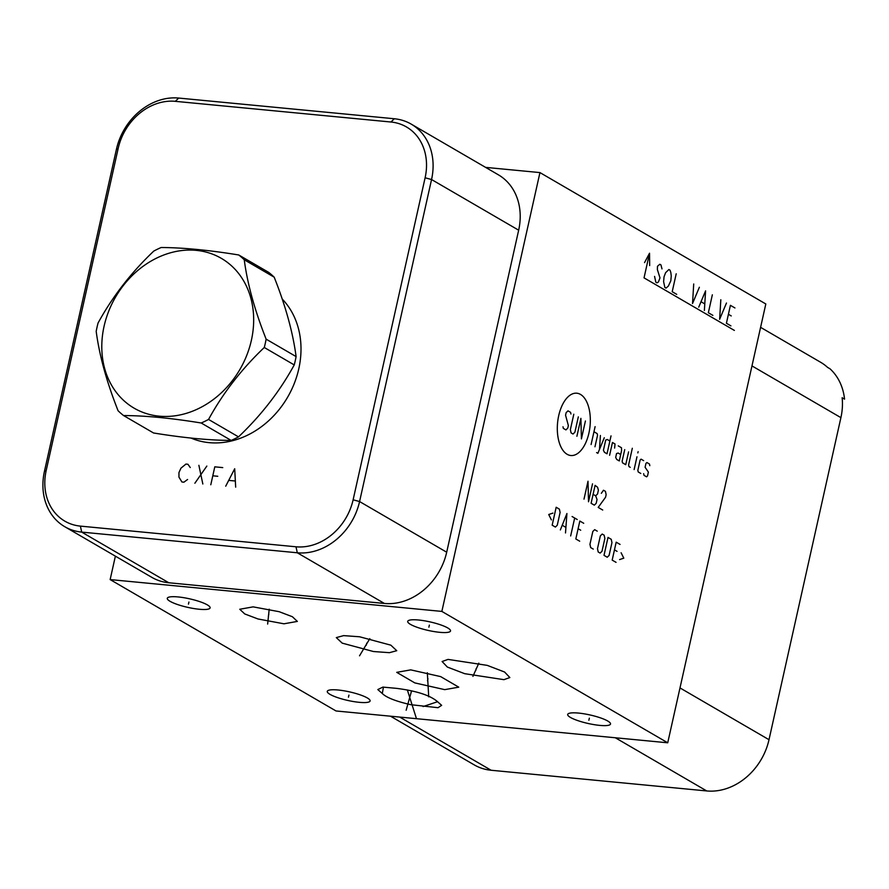 <?xml version="1.0" encoding="UTF-8"?>
<svg xmlns="http://www.w3.org/2000/svg" width="889" height="889" viewBox="0 0 889 889"><rect width="100%" height="100%" fill="white"/><g stroke="black" fill="none" stroke-linecap="round" stroke-linejoin="round"><path stroke-width="1.33" d="M390.515 716.201L474.193 764.862A58.563 48.606 -59.8 0 0 491.117 770.252L706.722 790.943A58.563 48.606 -59.8 0 0 769.007 739.704L840.905 417.641A58.563 48.606 120.2 0 0 842.139 397.739L844.55 399.139A58.563 48.606 -59.8 0 0 829.993 368.791L827.581 367.39A58.563 48.606 120.2 0 0 820.591 362.245L760.595 327.341M115.381 556.158L110.147 579.584L336.02 710.967L667.728 742.793L765.818 303.971L539.945 172.588L485.583 167.376M367.324 697.954A21.936 4.367 12.6 0 1 370.102 700.954A21.936 4.367 12.6 0 1 353.689 701.588A21.936 4.367 12.6 0 1 330.041 694.376A21.936 4.367 12.6 0 1 327.274 691.375A21.936 4.367 12.6 0 1 343.676 690.742A21.936 4.367 12.6 0 1 367.324 697.954M110.147 579.584L441.855 611.41L539.945 172.588M667.728 742.793L441.855 611.41M444.733 689.642L414.807 682.908L396.727 672.351L410.74 669.873L440.655 676.607L458.746 687.164L444.733 689.642M448.034 659.405L487.228 665.372L504.585 672.017L509.853 677.551L503.919 679.663L464.725 673.695L447.367 667.061L442.1 661.516L448.034 659.405M342.198 643.136L336.309 637.602L343.621 635.624L359.601 636.78L390.849 645.17L396.738 650.704L389.426 652.682L373.447 651.526L342.198 643.136M279.124 611.688L292.381 616.722L297.359 621.411L283.969 623.8L257.999 618.977L244.742 613.943L239.752 609.254L253.143 606.865L279.124 611.688M607.754 721.023A21.936 4.367 12.6 0 1 610.521 724.013A21.936 4.367 12.6 0 1 594.119 724.646A21.936 4.367 12.6 0 1 570.46 717.445A21.936 4.367 12.6 0 1 567.693 714.445A21.936 4.367 12.6 0 1 584.095 713.811A21.936 4.367 12.6 0 1 607.754 721.023M447.756 627.956A21.936 4.367 12.6 0 1 450.534 630.957A21.936 4.367 12.6 0 1 434.121 631.579A21.936 4.367 12.6 0 1 410.474 624.378A21.936 4.367 12.6 0 1 407.707 621.378A21.936 4.367 12.6 0 1 424.109 620.744A21.936 4.367 12.6 0 1 447.756 627.956M207.337 604.887A21.936 4.367 12.6 0 1 210.104 607.887A21.936 4.367 12.6 0 1 193.702 608.521A21.936 4.367 12.6 0 1 170.055 601.308A21.936 4.367 12.6 0 1 167.276 598.308A21.936 4.367 12.6 0 1 183.69 597.675A21.936 4.367 12.6 0 1 207.337 604.887M437.166 701.388L441.644 705.333L438.033 707.7L410.651 704.677C395.805 701.277 386.359 697.554 382.292 693.509L377.814 689.564L382.881 687.097L396.372 688.342C416.196 690.853 429.798 695.198 437.166 701.388M423.086 706.555L437.655 701.688M383.459 687.075L382.292 693.509M282.202 299.037A84.333 69.998 120.2 0 1 290.347 392.193A84.333 69.998 120.2 0 1 209.093 442.644A84.333 69.998 120.2 0 1 191.035 438.066M80.388 526.11A53.718 44.594 120.2 0 1 46.228 470.348L118.204 148.33A53.718 44.594 120.2 0 1 175.333 101.335L390.949 122.015A53.718 44.594 120.2 0 1 425.109 177.778L353.122 499.796A53.718 44.594 120.2 0 1 296.004 546.791L80.388 526.11L81.688 532.1A58.563 48.606 120.2 0 1 64.764 526.71A58.563 48.606 120.2 0 1 44.45 471.314L116.426 149.296A58.563 48.606 120.2 0 1 178.7 98.057L394.316 118.748A58.563 48.606 120.2 0 1 411.24 124.138A58.563 48.606 120.2 0 1 431.554 179.534L359.578 501.552A58.563 48.606 120.2 0 1 297.293 552.78L81.688 532.1L168.799 582.762A58.563 48.606 120.2 0 1 151.875 577.383L64.764 526.71M411.24 124.138L498.351 174.8A58.563 48.606 120.2 0 1 518.665 230.195L446.689 552.213A58.563 48.606 120.2 0 1 384.404 603.453L168.799 582.762M266.133 339.154L296.104 356.589A99.012 82.177 -59.8 0 1 295.248 360.756A99.012 82.177 120.2 0 1 294.237 364.923L264.277 347.488A99.012 82.177 -59.8 0 0 265.289 343.332A99.012 82.177 -59.8 0 0 266.133 339.154C254.71 310.283 247.409 283.824 244.242 259.755A99.012 82.177 -59.8 0 0 238.752 254.976C208.748 250.087 182.878 247.609 161.131 247.52A99.012 82.177 -59.8 0 0 153.786 251.076C131.083 272.656 112.503 296.648 98.057 323.029A99.012 82.177 -59.8 0 0 97.045 327.185A99.012 82.177 -59.8 0 0 96.19 331.364C99.368 355.433 106.658 381.892 118.093 410.762A99.012 82.177 -59.8 0 0 123.571 415.552C145.318 415.63 171.199 418.108 201.203 422.997A99.012 82.177 -59.8 0 0 208.548 419.441C222.995 393.06 241.564 369.079 264.277 347.488M123.571 415.552L153.541 432.976C183.545 437.866 209.415 440.344 231.162 440.422A99.012 82.177 120.2 0 0 238.508 436.877C261.21 415.296 279.791 391.304 294.237 364.923M231.162 440.422L201.203 422.997M251.376 340.331A86.678 71.942 -59.8 0 0 196.258 250.365A86.678 71.942 -59.8 0 0 104.091 326.196A86.678 71.942 -59.8 0 0 159.198 416.163A86.678 71.942 -59.8 0 0 251.376 340.331M296.104 356.589C292.926 332.519 285.636 306.049 274.201 277.19L244.242 259.755M274.201 277.19A99.012 82.177 -59.8 0 0 268.722 272.401L238.752 254.976M238.508 436.877L208.548 419.441M558.725 415.585A31.293 16.302 95.5 0 0 567.126 454.29A31.293 16.302 95.5 0 0 588.907 433.143A31.293 16.302 95.5 0 0 580.506 394.427A31.293 16.302 95.5 0 0 558.725 415.585M570.938 414.007L570.582 412.352L567.993 410.851L566.137 412.663L565.56 415.219L568.36 425.531L567.793 428.087L565.926 429.898L563.348 428.398L562.993 426.742M578.328 416.863L574.894 432.221L573.027 434.032L571.094 432.91L570.371 429.598L573.805 414.23M576.894 436.288L580.906 418.363L581.417 438.91L585.418 420.986M591.096 444.544L595.108 426.62M594.963 446.789L597.541 435.277L597.186 433.621L593.963 431.743M596.597 452.568L597.886 453.312L604.287 437.744M600.408 435.499L599.486 449.423M609.876 441L607.298 439.499L605.72 440.022L603.431 450.267L604.431 452.301L607.02 453.801L611.021 435.877M614.61 448.089L615.044 444L612.454 442.5L609.598 455.301M618.266 445.878L621.489 447.756L621.567 450.69L619.277 460.935L616.699 459.435L615.688 457.402L616.544 453.557L618.122 453.034L620.711 454.535M624.723 449.634L622.144 461.158L622.5 462.813L625.734 464.691L628.59 451.89M632.312 448.267L628.601 464.914L628.956 466.569L630.245 467.314M634.124 469.57L636.98 456.768M637.835 452.923L638.124 451.645L637.835 452.923M643.647 460.646L641.069 459.146L640.136 460.046L637.846 470.292L638.202 471.948L640.791 473.448M643.658 473.67L644.014 475.326L646.592 476.826L647.525 475.915L648.381 472.081L645.092 467.27L645.947 463.425L646.881 462.524L649.459 464.025L649.815 465.68M592.519 483.849L588.518 501.774L588.007 481.227L583.995 499.151M593.096 494.317L595.674 495.818L597.541 494.006L598.397 490.161L597.586 487.283L595.097 485.35L591.096 503.274L594.319 505.152L596.186 503.341L597.041 499.507L595.674 495.818M601.342 493.317L603.487 490.228L605.431 491.361L606.142 494.673L605.576 497.229L598.197 507.408L602.709 510.03M552.925 513.097L548.724 514.509L551.402 519.921M552.169 525.188L555.392 527.066L557.259 525.255L560.114 512.453L559.392 509.141L556.17 507.263L552.169 525.188M565.504 532.944L566.926 513.52L560.337 529.944M562.348 525.321L565.782 527.321M570.66 535.945L574.672 518.031M572.094 516.52L577.25 519.532M583.706 523.277L579.828 521.032L575.828 538.956L579.695 541.201M580.695 530.211L578.117 528.711M597.252 531.166L594.674 529.666L592.819 531.478L589.952 544.279L590.674 547.591L593.252 549.091M597.486 548.657L598.197 551.969L600.131 553.091L601.997 551.28L604.864 538.478L604.142 535.167L602.209 534.045L600.342 535.856L597.486 548.657M604.009 555.347L607.231 557.225L609.098 555.414L611.954 542.612L611.243 539.301L608.009 537.423L604.009 555.347M620.055 544.424L616.188 542.179L612.177 560.103L616.055 562.348M617.055 551.358L614.466 549.858M619.589 559.581L623.789 558.17L621.111 552.758M734.381 330.419L644.036 277.868L649.537 253.221L644.547 262.611M649.67 265.589L649.537 253.221M661.994 268.9L660.96 264.922L659.838 264.266L657.471 266.267L657.371 269.589L659.982 277.857L658.416 282.013L656.96 282.846L655.826 282.191L654.571 276.401M668.35 286.102L665.994 288.103L664.861 287.447L663.605 281.657L664.039 276.846L665.605 272.69L668.872 269.523L669.995 270.178L670.795 272.334L671.251 275.979L670.817 280.78L668.35 286.102M676.207 273.79L672.206 291.714L676.718 294.348M693.709 283.98L692.531 303.538L699.365 287.258M698.743 307.161L705.577 290.87L704.388 310.439M701.21 301.838L704.599 303.805M712.345 294.815L708.344 312.739L712.856 315.362M720.823 299.737L719.634 319.307L726.469 303.027M734.936 307.95L730.414 305.327L726.413 323.252L730.925 325.874M728.413 314.284L731.236 315.928M409.951 696.431L409.496 698.465L409.962 696.42M406.151 710.255L411.574 690.831M416.219 717.879L407.34 689.92M427.965 678.718L427.498 680.785M428.72 696.832L427.331 672.751M476.215 668.506L475.748 670.573M472.915 676.385L478.827 663.161M366.757 643.114L366.29 645.181M359.534 655.804L369.824 638.635M268.789 614.299L268.334 616.366M267.645 624.067L269.2 609.209M348.921 695.131L348.455 697.198M589.34 718.201L588.874 720.268M429.343 625.134L428.887 627.201M188.924 602.064L188.457 604.131M190.246 467.536L187.935 464.269L185.934 464.069L180.956 468.17L178.956 472.559L178.956 477.137L181.934 481.994L183.923 482.182L187.579 479.482M198.88 465.314L202.836 484.005M194.869 483.238L206.837 466.08M222.761 467.603L214.794 466.836L210.793 484.761M212.793 475.804L217.772 476.282M235.674 487.15L234.696 468.747L225.717 486.194M229.04 480.416L235.018 480.982M46.228 470.348L44.45 471.314M296.004 546.791L297.293 552.78L384.404 603.453M353.122 499.796L359.578 501.552L446.689 552.213M425.109 177.778L431.554 179.534L518.665 230.195M390.949 122.015L394.316 118.748M175.333 101.335L178.7 98.057M118.204 148.33L116.426 149.296M769.007 739.704L679.996 687.93M840.905 417.641L751.972 365.912M491.117 770.252L399.694 717.079M706.722 790.943L615.31 737.759M192.513 438.677A84.022 69.731 120.2 0 1 191.235 438.088L192.502 438.666"/></g></svg>

